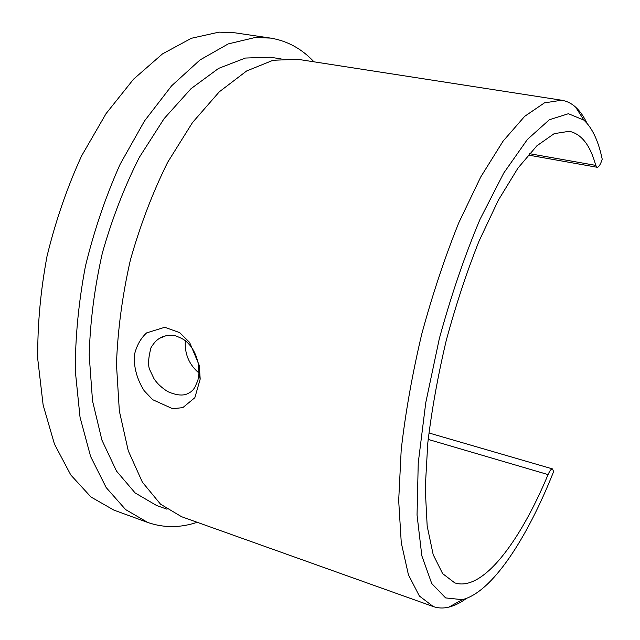 <?xml version="1.0" encoding="UTF-8"?>
<svg xmlns="http://www.w3.org/2000/svg" width="640" height="640" viewBox="0 0 640 640"><rect width="100%" height="100%" fill="white"/><g stroke="black" fill="none" stroke-linecap="round" stroke-linejoin="round"><path stroke-width="0.96" d="M197.2 522.288C180.256 527.96 163.752 528.008 147.704 522.448L125.584 509.56L106.176 487.568L90.624 456.56L80.032 417.216L75.304 370.928C75.224 337.232 78.6 302.352 85.416 266.288C94.16 230.408 105.744 196.368 120.168 164.168L144.496 120.968L171.6 85.824L199.976 59.976L228.216 43.92L255.112 37.512L270.536 38.088C287.296 40.848 301.776 48.76 313.968 61.816M167 509.208L156.592 505.504L135.112 492.928L116.488 471.064L101.92 440.112L92.528 400.92L89.192 355.08C90.128 321.904 94.504 287.944 102.32 253.184C112.016 218.904 124.352 186.96 139.344 157.344L164.112 118.632L191.048 88.656L218.608 68.384L245.392 58.048L270.272 57.224L281.184 58.928M147.704 522.448L113.912 510.128L90.992 497.024L70.784 474.968L54.456 444.088L43.144 405.088L37.784 359.336C37.336 326.096 40.416 291.736 47.016 256.256C55.6 220.984 67.12 187.544 81.568 155.952L106.08 113.592L133.552 79.176L162.464 53.912L191.368 38.28L219.032 32.136L234.96 32.816L270.536 38.088M553.616 471.624L552.504 468.912C551.272 468.752 549.8 470.64 548.072 474.592C519.952 542.016 482.44 592.072 454.752 582.872L442.624 573.616L433.184 554.672L427.176 526.048L425.232 488.432L427.76 443.328C431.696 410.216 437.864 375.912 446.264 340.408C455.8 305.192 466.72 272.096 479.04 241.112L498.312 200.248L517.952 168.112L536.872 145.808L554.2 133.648L569.272 131.288C581.496 133.96 590.32 145.328 595.736 165.384L597.112 167.264C598.792 167.224 600.496 164.536 602.216 159.2C598.424 141.024 592.32 128 583.904 120.12L568.408 113.712L549.344 119.752L527.416 139.424L503.792 172.976L480.024 219.328C464.632 255.88 451.064 295.648 439.32 338.648L425.768 402.68L418.24 462.944L417.048 515.024L421.832 555.776L431.728 583.52L445.616 597.912L462.296 599.664C492.192 592.328 527.12 538.368 553.616 471.624M200.192 379.08L194.84 397.712L182.8 407.64L172.576 408.696L152.752 399.728L144.24 390.832C137.256 379.832 133.912 368.088 134.208 355.6C136.472 345.904 140.608 338.336 146.616 332.896L164.72 327.28L179.696 332.632L189.584 342.376L199.28 365.408L200.192 379.08L198.92 373.68C198.416 362.048 198.184 362.824 196.128 356.12C194.264 351.64 192.336 348.184 190.336 345.728C186.376 341.336 185.128 339.464 175.256 335.728C168.224 335.016 163.056 335.856 159.776 338.232C156.656 339.896 153.72 343.08 150.96 347.792C148.32 358.008 147.88 365.248 149.64 369.512L153.992 378.68C157.008 383.392 161.608 387.704 167.784 391.632C183.552 398.408 188.28 393.136 190.736 391.936C193.696 389.4 192.592 390.32 194.68 387.704L197.904 380.352L198.92 373.68M466.544 598.352C460.528 602.744 454.656 605.656 448.936 607.096C443.44 608.464 438.208 608.28 433.24 606.544L419.368 596.008L408.416 574.76L401.264 542.704L398.68 500.544L401.2 449.904C405.456 412.688 412.296 374.12 421.72 334.184C432.464 294.584 444.832 257.416 458.824 222.664L480.744 176.952L503.104 141.112L524.664 116.344L544.424 102.88L561.64 100.224C566.832 101.072 571.52 103.4 575.704 107.216C580.048 111.208 583.816 116.568 587.016 123.296M561.64 100.224L297.552 59.272L273.088 60.264L246.64 70.968L219.32 91.8L192.496 122.552L167.712 162.216C152.656 192.536 140.192 225.232 130.32 260.288C122.296 295.808 117.672 330.488 116.464 364.328L119.344 411.008L128.272 450.816L142.368 482.152L160.52 504.168L181.544 516.704L433.24 606.544M198.952 372.992C189.672 365.176 185.096 355.192 185.216 343.032L185.424 340.728M548.072 474.592L428.168 439.408M595.736 165.384L529.328 153.648M552.504 468.912L428.896 432.96M597.112 167.264L528.12 155.032M165.768 335.8L159.776 338.232M583.904 120.12L575.704 107.216M462.296 599.664L448.936 607.096"/></g></svg>
